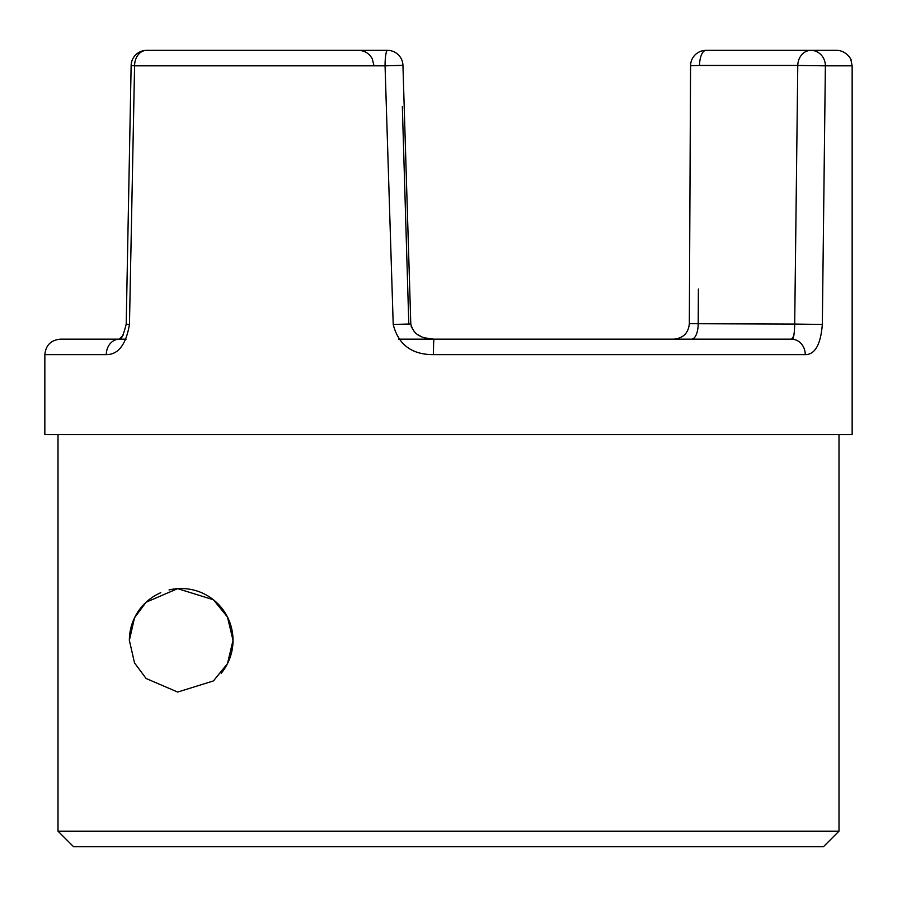 <?xml version="1.0" encoding="UTF-8"?>
<svg xmlns="http://www.w3.org/2000/svg" width="897" height="897" viewBox="0 0 897 897"><rect width="100%" height="100%" fill="white"/><g stroke="black" fill="none" stroke-linecap="round" stroke-linejoin="round"><path stroke-width="1.35" d="M823.524 846.645L73.498 846.645L58.013 831.171L838.998 831.171L823.524 846.645M169.04 589.968A51.835 51.835 0 0 1 233.018 640.346L227.457 663.713L213.419 680.935L177.673 692.058L146.088 678.491L134.516 662.894L129.359 640.346A51.835 51.835 0 0 1 160.798 592.704M129.359 640.346L134.505 617.831L146.088 602.223L177.651 588.645L213.43 599.768L227.457 616.99L233.018 640.346A51.835 51.835 0 0 1 221.189 673.311M393.211 324.445L410.792 323.985L402.944 65.358L385.06 65.829L393.211 324.445C398.358 344.627 411.768 354.685 433.464 354.64A15.473 0.572 -90 0 1 434.036 339.167L398.571 339.167M823.861 195.781L825.375 65.829L797.781 65.459A15.473 13.152 -90 0 1 810.922 50.355L710.132 50.355M410.804 324.31L410.792 323.985C412.542 330.421 415.905 334.547 420.895 336.353C422.678 337.676 427.05 338.606 434.036 339.167L791.569 339.167L793.688 336.095M825.375 65.829L822.336 324.445L794.697 324.075L797.781 65.459L699.525 65.459A15.473 6.514 -90 0 1 706.029 50.355L810.922 50.355A15.473 14.442 90 0 1 825.375 65.829L852.15 65.829L852.15 434.574L44.85 434.574L44.85 354.64C45.758 345.244 50.927 340.086 60.334 339.167L119.256 339.167A15.473 13.107 90 0 0 106.294 354.64C118.303 354.64 126.017 344.571 129.46 324.445L134.584 65.829L131.141 65.537L126.208 324.165L129.46 324.445M698.393 289.047L698.202 324.075A15.473 6.604 -90 0 1 691.598 339.167L791.569 339.167A15.473 13.679 -90 0 1 805.248 354.64C814.992 354.64 820.688 344.571 822.336 324.445M674.499 339.167L676.349 339.167M678.02 339.167L680.083 339.167M126.174 339.167L60.334 339.167M131.141 65.29A15.473 15.473 0 0 1 146.603 50.355L387.482 50.355A15.473 2.422 -90 0 0 385.06 65.829L134.584 65.829A15.473 12.02 -90 0 1 146.603 50.355L362.87 50.355M58.013 434.574L58.013 831.171L73.498 846.645M408.808 324.075L402.338 106.676M810.922 50.355L836.677 50.355L810.922 50.355M689.647 323.694L794.697 324.075C794.406 335.074 793.363 340.109 791.569 339.167M805.248 354.64L433.464 354.64M106.294 354.64L44.85 354.64M699.525 65.459L690.567 65.761L689.333 323.772C688.358 333.101 683.2 338.236 673.86 339.167C683.2 338.236 688.358 333.101 689.333 323.772M838.998 434.574L838.998 831.171M433.621 339.167L424.999 337.9M420.2 336.005L417.632 334.503M414.291 331.655L411.207 326.486M119.256 339.167L123.36 334.906M119.402 339.167L119.2 339.178C121.039 340.367 123.371 335.355 126.208 324.165M402.944 65.234A15.473 15.473 0 0 0 387.482 50.355M373.926 65.459L372.289 58.888C369.284 53.439 364.675 50.602 358.452 50.355M852.15 65.829L850.928 59.796C852.329 61.59 847.217 50.389 836.677 50.355M706.029 50.355A15.473 15.473 0 0 0 690.567 65.761A15.473 15.473 0 0 1 706.029 50.355"/></g></svg>
